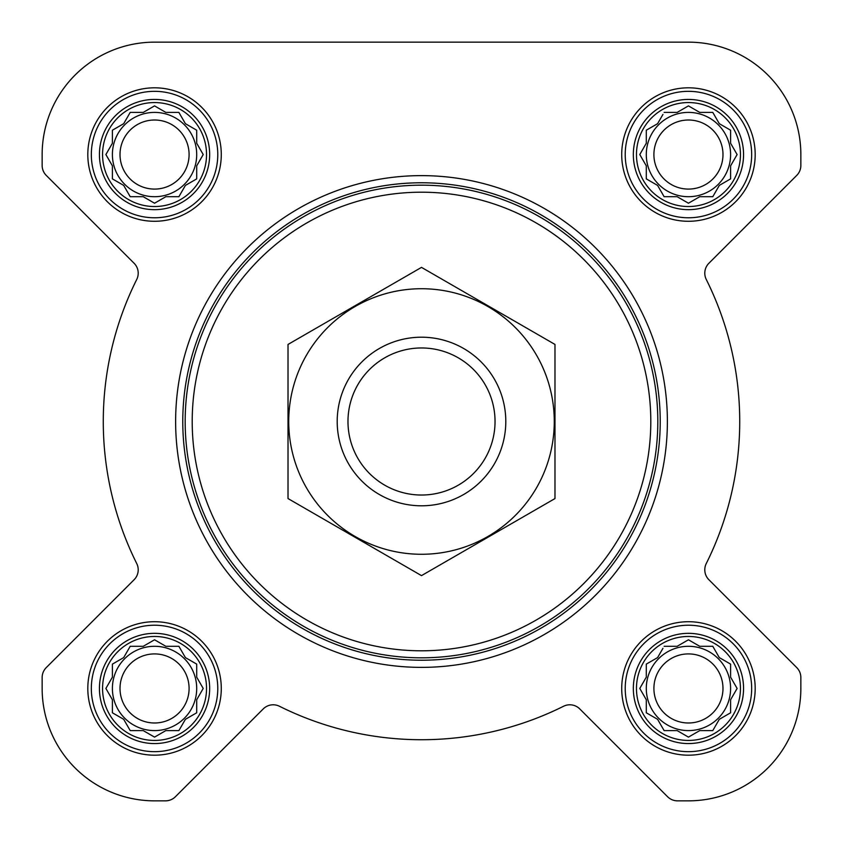 <?xml version="1.0" encoding="UTF-8"?>
<svg xmlns="http://www.w3.org/2000/svg" width="843" height="843" viewBox="0 0 843 843"><rect width="100%" height="100%" fill="white"/><g stroke="black" fill="none" stroke-linecap="round" stroke-linejoin="round"><path stroke-width="1.26" d="M664.115 646.296L677.161 646.296L688.446 639.784L699.743 646.296L712.788 646.296L719.311 657.593L730.596 664.115L730.596 677.161L737.119 688.446L730.596 699.743L730.596 712.788L719.311 719.311L712.788 730.596L699.743 730.596L688.446 737.119L677.161 730.596L664.115 730.596L657.593 719.311L646.296 712.788L646.296 699.743L639.784 688.446L646.296 677.161L646.296 664.115L657.593 657.593L662.956 648.299M636.465 688.446A51.981 51.981 0 0 1 714.442 643.43A51.981 51.981 0 0 1 714.442 733.473A51.981 51.981 0 0 1 636.465 688.446M130.212 646.296L143.257 646.296L154.554 639.784L165.839 646.296L178.885 646.296L185.407 657.593L196.704 664.115L196.704 677.161L203.216 688.446L196.704 699.743L196.704 712.788L185.407 719.311L178.885 730.596L165.839 730.596L154.554 737.119L143.257 730.596L130.212 730.596L123.689 719.311L112.404 712.788L112.404 699.743L105.881 688.446L112.404 677.161L112.404 664.115L123.689 657.593L130.212 646.296M102.561 688.446A51.981 51.981 0 0 1 180.539 643.43A51.981 51.981 0 0 1 180.539 733.473A51.981 51.981 0 0 1 102.561 688.446M130.212 112.404L143.257 112.404L154.554 105.881L165.839 112.404L178.885 112.404L185.407 123.689L196.704 130.212L196.704 143.257L203.216 154.554L196.704 165.839L196.704 178.885L185.407 185.407L178.885 196.704L165.839 196.704L154.554 203.216L143.257 196.704L130.212 196.704L123.689 185.407L112.404 178.885L112.404 165.839L105.881 154.554L112.404 143.257L112.404 130.212L123.689 123.689L130.212 112.404M102.561 154.554A51.981 51.981 0 0 1 180.539 109.527A51.981 51.981 0 0 1 180.539 199.57A51.981 51.981 0 0 1 102.561 154.554M664.115 112.404L677.161 112.404L688.446 105.881L699.743 112.404L712.788 112.404L719.311 123.689L730.596 130.212L730.596 143.257L737.119 154.554L730.596 165.839L730.596 178.885L719.311 185.407L712.788 196.704L699.743 196.704L688.446 203.216L677.161 196.704L664.115 196.704L657.593 185.407L646.296 178.885L646.296 165.839L639.784 154.554L646.296 143.257L646.296 130.212L657.593 123.689L662.956 114.395M636.465 154.554A51.981 51.981 0 0 1 714.442 109.527A51.981 51.981 0 0 1 714.442 199.57A51.981 51.981 0 0 1 636.465 154.554M42.15 154.554L42.15 165.481A14.046 14.046 0 0 0 46.27 175.418L134.09 263.248A14.046 14.046 0 0 1 136.735 279.454A318.233 318.233 0 0 0 136.735 563.545A14.046 14.046 0 0 1 134.09 579.752L46.27 667.582A14.046 14.046 0 0 0 42.15 677.519L42.15 688.446A112.404 112.404 0 0 0 154.554 800.85L165.481 800.85A14.046 14.046 0 0 0 175.418 796.73L263.248 708.91A14.046 14.046 0 0 1 279.454 706.265A318.233 318.233 0 0 0 563.545 706.265A14.046 14.046 0 0 1 579.752 708.91L667.582 796.73A14.046 14.046 0 0 0 677.519 800.85L688.446 800.85A112.404 112.404 0 0 0 800.85 688.446L800.85 677.519A14.046 14.046 0 0 0 796.73 667.582L708.91 579.752A14.046 14.046 0 0 1 706.265 563.545A318.233 318.233 0 0 0 706.265 279.454A14.046 14.046 0 0 1 708.91 263.248L796.73 175.418A14.046 14.046 0 0 0 800.85 165.481L800.85 154.554A112.404 112.404 0 0 0 688.446 42.15L154.554 42.15A112.404 112.404 0 0 0 42.15 154.554L42.15 165.481M87.809 154.554A66.734 66.734 0 0 1 187.915 96.755A66.734 66.734 0 0 1 187.915 212.341A66.734 66.734 0 0 1 87.809 154.554M87.809 688.446A66.734 66.734 0 0 1 187.915 630.659A66.734 66.734 0 0 1 187.915 746.245A66.734 66.734 0 0 1 87.809 688.446M621.712 688.446A66.734 66.734 0 0 1 721.819 630.659A66.734 66.734 0 0 1 721.819 746.245A66.734 66.734 0 0 1 621.712 688.446M621.712 154.554A66.734 66.734 0 0 1 721.819 96.755A66.734 66.734 0 0 1 721.819 212.341A66.734 66.734 0 0 1 621.712 154.554M136.735 279.454A14.046 14.046 0 0 0 134.09 263.248M46.27 667.582L134.09 579.752A14.046 14.046 0 0 0 136.735 563.545M42.15 677.519L42.15 688.446M154.554 800.85L165.481 800.85M279.454 706.265A14.046 14.046 0 0 0 263.248 708.91M579.752 708.91L667.582 796.73M677.519 800.85L688.446 800.85M800.85 688.446L800.85 677.519M706.265 563.545A14.046 14.046 0 0 0 708.91 579.752M796.73 175.418L708.91 263.248A14.046 14.046 0 0 0 706.265 279.454M800.85 165.481L800.85 154.554M688.446 42.15L570.131 42.15M385.272 42.15L154.554 42.15M192.204 421.5A229.296 229.296 0 0 1 536.148 222.921A229.296 229.296 0 0 1 536.148 620.079A229.296 229.296 0 0 1 192.204 421.5M185.175 421.5A236.325 236.325 0 0 1 539.657 216.841A236.325 236.325 0 0 1 539.657 626.159A236.325 236.325 0 0 1 185.175 421.5M182.773 421.5A238.727 238.727 0 0 1 540.858 214.754A238.727 238.727 0 0 1 540.858 628.246A238.727 238.727 0 0 1 182.773 421.5M175.629 421.5A245.871 245.871 0 0 1 544.441 208.569A245.871 245.871 0 0 1 544.441 634.431A245.871 245.871 0 0 1 175.629 421.5M633.335 154.554A55.111 55.111 0 0 1 716.002 106.819A55.111 55.111 0 0 1 716.002 202.278A55.111 55.111 0 0 1 633.335 154.554M625.221 154.554A63.225 63.225 0 0 1 720.059 99.801A63.225 63.225 0 0 1 720.059 209.306A63.225 63.225 0 0 1 625.221 154.554M99.432 154.554A55.111 55.111 0 0 1 182.109 106.819A55.111 55.111 0 0 1 182.109 202.278A55.111 55.111 0 0 1 99.432 154.554M91.329 154.554A63.225 63.225 0 0 1 186.166 99.801A63.225 63.225 0 0 1 186.166 209.306A63.225 63.225 0 0 1 91.329 154.554M99.432 688.446A55.111 55.111 0 0 1 182.109 640.722A55.111 55.111 0 0 1 182.109 736.181A55.111 55.111 0 0 1 99.432 688.446M91.329 688.446A63.225 63.225 0 0 1 186.166 633.694A63.225 63.225 0 0 1 186.166 743.199A63.225 63.225 0 0 1 91.329 688.446M633.335 688.446A55.111 55.111 0 0 1 716.002 640.722A55.111 55.111 0 0 1 716.002 736.181A55.111 55.111 0 0 1 633.335 688.446M625.221 688.446A63.225 63.225 0 0 1 720.059 633.694A63.225 63.225 0 0 1 720.059 743.199A63.225 63.225 0 0 1 625.221 688.446M640.933 152.551L639.784 154.554L640.933 156.545M646.296 178.885L648.299 180.044M664.115 196.704L677.161 196.704M686.455 202.067L688.446 203.216L690.449 202.067M730.596 178.885L730.596 165.839L731.176 164.849M737.119 154.554L735.971 152.551M712.788 112.404L699.743 112.404M690.449 107.029L688.446 105.881L686.455 107.029M648.299 129.063L646.296 130.212L646.296 143.257M730.596 154.554A42.15 42.15 0 0 0 688.446 112.404A42.15 42.15 0 0 0 646.296 154.554A42.15 42.15 0 0 0 688.446 196.704A42.15 42.15 0 0 0 730.596 154.554M653.905 154.554A34.542 34.542 0 0 1 705.717 124.638A34.542 34.542 0 0 1 705.717 184.459A34.542 34.542 0 0 1 653.905 154.554M107.029 152.551L105.881 154.554L107.029 156.545M112.404 178.885L114.395 180.044M130.212 196.704L143.257 196.704M152.551 202.067L154.554 203.216L156.545 202.067M196.704 178.885L196.704 165.839M202.067 156.545L203.216 154.554L202.067 152.551M178.885 112.404L165.839 112.404M156.545 107.029L154.554 105.881L152.551 107.029M114.395 129.063L112.404 130.212L112.404 143.257M196.704 154.554A42.15 42.15 0 0 0 154.554 112.404A42.15 42.15 0 0 0 112.404 154.554A42.15 42.15 0 0 0 154.554 196.704A42.15 42.15 0 0 0 196.704 154.554M107.029 686.455L105.881 688.446L107.029 690.449M130.212 730.596L143.257 730.596M152.551 735.971L154.554 737.119L156.545 735.971M196.704 712.788L196.704 699.743M202.067 690.449L203.216 688.446L202.067 686.455M178.885 646.296L165.839 646.296M156.545 640.933L154.554 639.784L152.551 640.933M114.395 662.956L112.404 664.115L112.404 677.161M196.704 688.446A42.15 42.15 0 0 0 154.554 646.296A42.15 42.15 0 0 0 112.404 688.446A42.15 42.15 0 0 0 154.554 730.596A42.15 42.15 0 0 0 196.704 688.446M640.933 686.455L639.784 688.446L640.933 690.449M664.115 730.596L677.161 730.596M686.455 735.971L688.446 737.119L690.449 735.971M730.596 712.788L730.596 699.743M735.971 690.449L737.119 688.446L735.971 686.455M712.788 646.296L699.743 646.296M690.449 640.933L688.446 639.784L686.455 640.933M648.299 662.956L646.296 664.115L646.296 677.161M730.596 688.446A42.15 42.15 0 0 0 688.446 646.296A42.15 42.15 0 0 0 646.296 688.446A42.15 42.15 0 0 0 688.446 730.596A42.15 42.15 0 0 0 730.596 688.446M120.012 154.554A34.542 34.542 0 0 1 171.824 124.638A34.542 34.542 0 0 1 171.824 184.459A34.542 34.542 0 0 1 120.012 154.554M120.012 688.446A34.542 34.542 0 0 1 171.824 658.541A34.542 34.542 0 0 1 171.824 718.362A34.542 34.542 0 0 1 120.012 688.446M653.905 688.446A34.542 34.542 0 0 1 705.717 658.541A34.542 34.542 0 0 1 705.717 718.362A34.542 34.542 0 0 1 653.905 688.446M347.98 421.5A73.52 73.52 0 0 1 458.265 357.822A73.52 73.52 0 0 1 458.265 485.178A73.52 73.52 0 0 1 347.98 421.5M337.2 421.5A84.3 84.3 0 0 1 463.65 348.496A84.3 84.3 0 0 1 463.65 494.504A84.3 84.3 0 0 1 337.2 421.5M288.021 344.439L288.021 498.561L421.5 575.621L554.979 498.561L554.979 344.439L421.5 267.379L288.021 344.439M421.5 554.273A132.773 132.773 0 0 0 536.485 355.114A132.773 132.773 0 0 0 306.515 355.114A132.773 132.773 0 0 0 421.5 554.273"/></g></svg>
